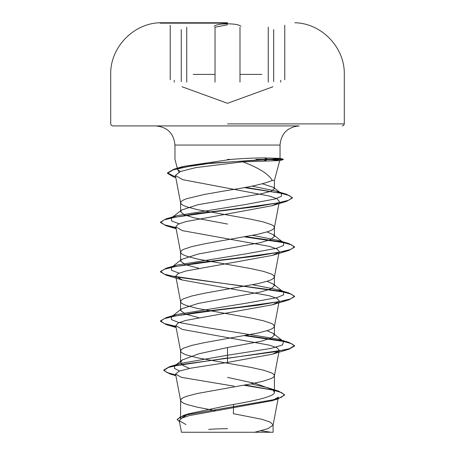 <?xml version="1.0" encoding="UTF-8"?>
<svg xmlns="http://www.w3.org/2000/svg" width="455" height="455" viewBox="0 0 455 455"><rect width="100%" height="100%" fill="white"/><g stroke="black" fill="none" stroke-linecap="round" stroke-linejoin="round"><path stroke-width="0.68" d="M227.5 23.159L160.154 23.159L227.5 23.159M227.5 22.75L160.154 22.75L227.5 22.75M227.5 23.819C220.516 23.887 216.051 24.695 214.117 26.236C216.057 24.695 220.516 23.887 227.5 23.819C234.49 23.887 238.96 24.689 240.911 26.231M184.11 432.25L270.89 432.25A268.046 268.046 0 0 0 260.897 430.805M180.425 171.524L177.757 169.857L174.965 159.415L174.965 145.054C173.827 133.429 167.446 127.047 155.815 125.91L299.185 125.91C287.554 127.047 281.173 133.429 280.035 145.054L174.965 145.054L280.035 145.054L280.035 158.38L264.002 157.919C254.72 157.925 243.658 158.42 230.821 159.415L227.5 159.415M255.915 159.415L269.593 159.415L279.58 160.609L242.765 161.832C258.622 167.753 268.467 173.952 272.306 180.425L274.411 180.425L272.306 180.425C264.571 183.752 249.636 187.079 227.5 190.406L204.045 194.524L186.874 198.642L183.422 200.012L181.306 201.383L180.589 202.759L181.306 204.13L183.422 205.501L186.874 206.871L197.351 209.618L250.955 219.225L263.434 221.966L271.578 224.713L273.694 226.084L274.411 227.454L273.694 228.831L271.578 230.202L268.126 231.572L257.649 234.319L204.045 243.92L191.566 246.667L183.422 249.408L181.306 250.785L180.618 252.406L181.306 253.526L183.422 254.897L186.874 256.273L197.351 259.014L250.955 268.621L263.434 271.368L271.578 274.109L273.694 275.48L274.382 277.101L273.694 278.227L271.578 279.598L268.126 280.968L257.649 283.715L204.045 293.321L191.566 296.063L183.422 298.81L181.306 300.181L180.618 301.801L181.306 302.922L183.422 304.298L186.874 305.669L197.351 308.41L250.955 318.017L263.434 320.764L271.578 323.505L273.694 324.881L274.382 326.502L273.694 327.623L271.578 328.993L268.126 330.37L257.649 333.111L204.045 342.717L191.566 345.459L183.422 348.206L181.306 349.576L180.618 351.197L181.306 352.324L183.422 353.694L186.874 355.065L197.351 357.812L250.955 367.418L263.434 370.16L271.578 372.907L273.694 374.277L274.411 375.648L273.694 377.019L271.578 378.395L263.434 381.136L250.955 383.884L197.351 393.484L186.874 396.231L183.422 397.602L181.306 398.978L180.589 400.349L181.306 401.72L183.422 403.09L186.874 404.467L197.351 407.208L215.568 410.672M178.553 168.447L183.098 166.462L230.821 159.415M269.593 159.415L280.035 158.38M180.589 400.349L180.589 418.799L188.546 413.817L227.5 405.553C252.565 401.128 275.002 396.743 274.411 392.301L272.858 389.85L256.114 383.616L227.5 377.383M189.507 368.413L182.87 365.433L180.589 362.464L182.148 360.013L198.846 353.785L227.5 347.54L260.692 341.364L270.844 338.275L274.411 335.193L273.33 333.504L267.028 330.722M198.807 317.67L185.395 314.081L180.589 310.492L181.67 308.803L198.096 303.474L260.658 291.974L270.833 288.885L274.411 285.797L273.324 284.102L267.022 281.326M198.807 268.268L185.384 264.679L180.589 261.096L181.676 259.407L198.067 254.078L260.681 242.566L270.844 239.484L274.411 236.395L273.324 234.706L267.022 231.925M227.5 224.048L194.325 217.871L184.161 214.783L180.589 211.7L181.676 210.005L198.101 204.676L260.652 193.932L270.833 191.305L274.405 188.683L273.62 187.454L262.444 183.797M245.893 432.25L254.743 432.25L267.87 428.701L273.068 425.152L278.392 397.118L271.936 400.747L189.081 415.654L181.579 418.19L179.27 420.738L185.964 424.538M273.068 425.152L273.097 432.25L181.46 432.25L179.27 420.738M273.097 424.89L270.219 422.092L261.898 419.288L233.381 413.686L233.597 404.45M227.5 347.54L227.5 355.253L180.061 363.5L175.818 365.166M182.148 360.013L174.771 365.837L174.39 368.408L179.6 370.984M251.012 383.872L267.796 387.751L278.494 391.09L284.5 394.701L281.463 397.289L272.772 399.871L183.627 415.381L177.194 419.362L179.463 421.734M273.415 390.293L274.411 392.301L274.411 375.648M273.33 333.504L283.562 341.506L282.555 344.941L271.197 348.382L227.5 355.253L227.5 357.948L169.391 366.736L163.806 370.034L166.883 372.497L175.749 374.96M245.017 384.987L278.494 391.09M278.852 351.084L272.522 354.149L227.5 362.447L227.5 358.358L288.885 349.252L294.51 346.01L294.51 345.601L289.408 348.684L274.883 351.772L182.063 364.404L168.504 367.424L163.806 370.444L169.891 373.925L175.829 375.386M243.726 385.22L273.387 390.168L281.673 392.642L284.5 395.116L277.863 398.961L188.046 414.573L179.958 417.172L177.194 419.772L177.194 419.362M227.5 362.447L190.275 368.26L179.122 371.161L175.579 374.055L181.431 377.349L234.035 386.164M242.765 161.832L195.781 167.611L180.39 171.541L175.385 175.465L182.677 179.662L269.434 196.054L277.072 198.789L279.353 201.525L274.382 227.705M278.511 202.793L272.039 205.74L185.668 221.653L178.059 224.241L175.767 226.829L182.472 230.657L269.172 246.309L276.902 248.919L279.239 251.53L274.382 277.101M278.852 252.286L272.534 255.357L185.828 271.009L178.093 273.62L175.761 276.225L182.478 280.052L269.172 295.704L276.902 298.321L279.233 300.926L274.382 326.502M278.847 301.688L272.528 304.753L185.833 320.405L178.11 323.01L175.761 325.626L182.466 329.454L269.172 345.106L276.902 347.711L279.239 350.322L274.382 375.898M283.562 341.506L278.136 339.163L209.215 327.987L178.44 322.396L171.433 319.603L171.438 316.805L181.67 308.803M172.559 316.106L176.864 314.468L245.785 303.286L276.56 297.695L283.567 294.903L283.562 292.11L278.136 289.767L252.65 284.756M179.065 273.165L171.546 270.287L171.438 267.409L181.676 259.401M172.559 266.71L176.864 265.072L245.785 253.89L276.56 248.299L283.567 245.507L283.562 242.714L278.136 240.371L252.65 235.354M179.071 223.769L171.546 220.891L171.438 218.013L181.676 210.005M172.559 217.314L176.864 215.67L245.171 204.568L274.974 199.017L281.526 196.242L281.344 193.466L275.559 190.981L251.871 186.112M178.94 172.121L177.774 169.482M294.51 345.601L288.885 342.353L282.743 340.869M282.441 340.806L245.888 335.432M175.897 326.337L164.46 323.619L160.49 320.9L166.115 317.653L196.805 312.289L241.235 306.926L279.512 301.563L290.654 298.884L294.51 296.199L288.885 292.957L282.743 291.473M282.441 291.41L176.148 276.987M175.897 276.941L164.46 274.223L160.49 271.504L166.115 268.257L196.799 262.893L241.23 257.53L279.512 252.167L290.648 249.488L294.51 246.803L288.885 243.561L282.743 242.071M282.441 242.009L245.888 236.64M175.897 227.545L164.454 224.827L160.49 222.103L166.115 218.861L196.452 213.543L240.445 208.225L277.908 202.907L288.652 200.251L292.343 197.589L286.411 194.194L245.41 187.329M175.687 177.046L167.48 172.911L173.776 169.266L199.87 164.238L267.358 159.21L267.358 159.62L263.707 161.03M294.51 346.01L291.689 343.718L283.465 341.432L244.528 335.682M175.977 326.764L166.115 324.557L160.49 321.31L164.352 318.631L175.488 315.946L213.77 310.583L258.201 305.22L288.885 299.856L294.51 296.614L291.689 294.322L283.465 292.036L166.115 275.156L160.49 271.914L164.346 269.235L175.488 266.55L213.765 261.187L258.195 255.824L288.885 250.46L294.51 247.213L291.689 244.926L283.465 242.634L244.528 236.884M175.977 227.972L166.115 225.76L160.49 222.518L164.272 219.862L175.198 217.206L212.872 211.899L256.757 206.587L286.758 201.281L292.343 198.005L289.454 195.644L281.11 193.29L244.079 187.568M175.767 177.478L173.372 176.819L167.48 173.321L173.048 169.897L188.563 166.473L211.911 163.044L267.358 159.62L283.266 159.62L269.218 159.62M227.5 125.91L112.721 125.91L227.5 125.91M269.593 159.21L283.266 159.21L267.358 159.21L264.002 157.919M227.5 24.792L215.033 27.203L215.033 82.127M186.738 82.127L186.738 27.203M239.995 82.122L239.995 27.203M280.729 82.127L280.729 80.302M261.835 74.398L239.995 74.398M227.5 123.897L344.293 123.897L227.5 123.897M215.033 74.398L193.187 74.398M174.248 82.122L174.248 80.302M268.257 82.122L268.257 27.203M284.756 79.727L284.756 25.19M273.017 86.734L227.5 103.302L181.943 86.723M294.846 22.75C321.651 23.268 344.941 47.587 344.293 74.398L344.293 123.897L343.713 125.307L342.279 125.91M274.411 188.683L274.411 180.425L279.74 160.53M274.411 335.193L274.411 326.252M274.411 285.797L274.411 276.856M274.411 236.395L274.411 227.454M180.589 362.464L180.589 350.947M180.589 309.65L180.589 301.551M180.589 260.254L180.589 252.155M180.589 210.858L180.589 202.759M188.546 413.811L183.627 415.381M180.061 363.5L169.391 366.736M163.806 370.034L163.806 370.444M284.5 394.701L284.5 395.116M169.891 373.925L175.886 375.688M277.863 398.961L271.936 400.747M175.385 175.465L180.618 203.01M175.761 226.829L180.618 252.406M175.761 276.225L180.618 301.801M175.761 325.626L180.618 351.197M175.579 374.055L180.618 400.599M183.098 166.462L173.776 169.266M278.136 339.163L288.885 342.353M176.864 314.468L166.115 317.653M278.136 289.767L288.885 292.957M176.864 265.072L166.115 268.257M278.136 240.371L288.885 243.561M176.864 215.67L166.115 218.861M275.559 190.981L286.411 194.194M283.562 292.11L273.324 284.102M283.562 242.714L273.324 234.706M281.344 193.466L273.62 187.454M175.784 177.541L173.372 176.819M272.039 205.74L286.758 201.281M176.119 228.728L166.115 225.76M272.534 255.357L288.885 250.46M182.478 280.058L166.115 275.156M272.528 304.753L288.885 299.856M176.119 327.52L166.115 324.557M272.522 354.155L288.885 349.252M160.49 321.31L160.49 320.9M294.51 296.614L294.51 296.199M160.49 271.914L160.49 271.504M294.51 247.213L294.51 246.803M160.49 222.518L160.49 222.103M292.343 198.005L292.343 197.589M167.48 173.321L167.48 172.911M160.154 22.75C133.349 23.268 110.059 47.587 110.707 74.398L110.707 123.897L111.287 125.307L112.721 125.91M279.905 158.306L283.266 159.21L283.266 159.62L279.58 160.609M227.5 428.712A268.046 268.046 0 0 0 208.68 429.378M170.227 79.727L170.227 25.184M273.683 81.627L273.683 29.603M181.278 81.621L181.278 29.592"/></g></svg>
